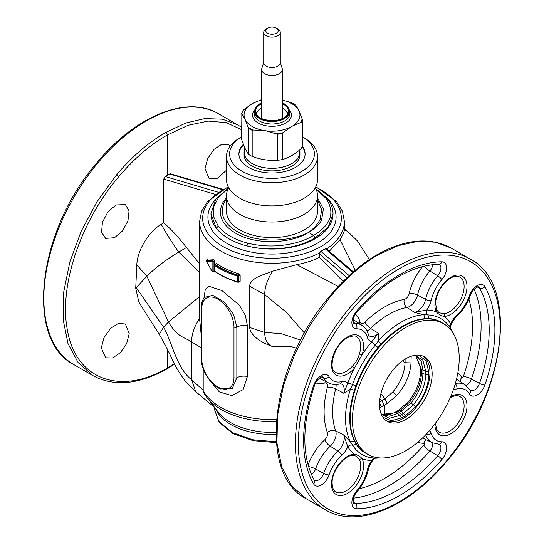 <?xml version="1.0" encoding="UTF-8"?>
<svg xmlns="http://www.w3.org/2000/svg" width="544" height="544" viewBox="0 0 544 544"><rect width="100%" height="100%" fill="white"/><g stroke="black" fill="none" stroke-linecap="round" stroke-linejoin="round"><path stroke-width="0.82" d="M299.819 149.845L299.819 152.232A27.819 16.062 180 0 1 279.834 167.647A27.819 16.062 180 0 1 244.181 152.232L244.181 146.418M282.343 100.089A27.941 16.136 180 0 1 298.697 110.31L299.248 111.506A27.941 16.136 180 0 1 292.502 126.038L290.986 126.915A27.941 16.136 180 0 1 265.812 130.812L263.738 130.492A27.941 16.136 180 0 1 245.303 119.85L244.752 118.653A27.941 16.136 180 0 1 251.498 104.122L253.014 103.244A27.941 16.136 180 0 1 261.657 100.089M300.968 148.872L300.968 122.801A30.818 17.796 0 0 0 302.348 119.83L302.348 145.901A30.818 17.796 0 0 1 300.968 148.872C294.821 154.265 288.674 157.814 282.52 159.521A30.818 17.796 0 0 1 277.372 160.317C268.974 160.861 260.576 159.562 252.178 156.42A30.818 17.796 0 0 1 250.206 155.38A30.818 17.796 0 0 1 248.404 154.244L245.201 148.702L241.652 139.699L241.849 113.608A30.512 17.612 180 0 1 243.562 109.908L251.498 104.122M244.752 118.653L241.652 113.628M243.032 110.65L243.562 109.908L243.032 110.65M248.404 154.244L248.404 128.173L245.303 119.85M252.178 156.42L252.178 130.349L252.899 130.023A30.512 17.612 180 0 1 248.207 127.316M263.738 130.492L252.899 130.023M277.372 160.317L277.372 134.246L265.812 130.812M282.52 159.521L282.52 133.45L283.057 132.709A30.512 17.612 180 0 1 276.644 133.695M290.986 126.915L283.057 132.709M299.248 111.506L302.151 118.973A30.512 17.612 180 0 1 300.438 122.672L292.502 126.038M300.968 122.801L300.438 122.672M302.348 119.83L302.151 118.973M282.343 100.069L291.101 102.551A30.512 17.612 180 0 1 295.793 105.264L298.697 110.31M291.822 103.102L291.101 102.551L291.822 103.102M253.014 103.244L260.943 99.872A30.512 17.612 180 0 1 261.657 99.715L261.059 99.844M261.48 100.001L260.943 99.872L261.48 100.001M244.181 150.844A27.921 16.123 0 0 0 244.079 152.232L244.079 154.768A27.921 16.123 0 0 0 261.317 169.66A27.921 16.123 0 0 0 291.747 166.165A27.921 16.123 0 0 0 299.921 154.768L299.921 152.232A27.921 16.123 0 0 0 299.819 150.844M244.079 152.232A27.921 16.123 0 0 0 261.317 167.13A27.921 16.123 0 0 0 291.747 163.635A27.921 16.123 0 0 0 299.921 152.232M280.276 62.302L282.18 68.428A10.343 5.97 180 0 1 282.343 69.482A10.343 5.97 180 0 1 274.91 75.208A10.343 5.97 180 0 1 261.657 69.482A10.343 5.97 180 0 1 261.82 68.428L263.724 62.302M276.386 28.104L277.848 28.948A8.276 4.774 180 0 1 280.276 32.327L280.276 62.723A8.276 4.774 180 0 1 274.332 67.306A8.276 4.774 180 0 1 263.724 62.723L263.724 32.327A8.276 4.774 180 0 1 266.152 28.948L267.614 28.104A6.208 3.584 180 0 1 270.252 27.2A6.208 3.584 180 0 1 276.386 28.104A6.208 3.584 180 0 1 273.748 34.075A6.208 3.584 180 0 1 266.662 32.463A6.208 3.584 180 0 1 267.614 28.104M280.276 32.327A8.276 4.774 180 0 1 274.332 36.91A8.276 4.774 180 0 1 263.724 32.327M349.16 275.624L320.844 251.321L325.23 248.785L326.393 248.798L353.321 271.905M329.283 251.28L340.02 239.666C342.924 234.695 344.379 231.397 344.393 229.758L344.393 221.49A72.393 41.793 180 0 1 326.57 248.955M320.844 251.321L319.6 252.98L319.403 257.271C313.337 260.508 305.796 262.956 296.786 264.622L272.741 271.13C267.526 278.956 264.84 286.77 264.69 294.569L264.69 332.466C264.84 340.088 267.526 344.801 272.741 346.61L291.251 346.61L296.616 348.242M369.362 259.549L357.53 241.012L347.643 231.472L344.393 229.758M478.026 286.776L477.646 285.355M328.467 297.656L328.474 297.65C343.57 279.262 359.74 264.955 376.999 254.728C405.402 238.986 430.086 236.749 451.051 248.016L435.404 242.196L417.554 241.407L398.181 245.67L378.039 254.83L376.972 254.748M439.164 312.732L443.455 313.725A20.611 11.9 120 0 0 464.1 287.375A20.611 11.9 120 0 0 459.592 276.916C456.77 275.958 453.322 274.686 444.638 282.968C439.117 289.252 436.084 296.018 435.54 303.273L436.757 310.08L439.164 312.732M222.394 189.632L169.599 173.978L170.462 173.815L222.884 189.353M319.403 257.271L343.094 281.445M328.474 297.65C270.633 365.473 257.36 473.94 306.265 498.8L291.686 485.901L281.731 466.956L276.944 442.972L277.569 415.249L283.58 385.261L294.651 354.613L310.196 324.958L329.378 297.881C344.556 279.398 360.774 265.05 378.039 254.83M352.866 455.382C344.726 454.988 332.051 470.716 332.119 482.399C332.214 490.171 335.05 491.402 335.566 491.742A20.611 11.9 120 0 0 351.186 486.9A20.611 11.9 120 0 0 360.679 466.5A20.611 11.9 120 0 0 359.366 459.367L356.361 456.144L352.866 455.382A2.067 1.584 87.3 0 0 354.232 454.165A22.678 13.097 120 0 0 331.514 483.154A22.678 13.097 120 0 0 346.712 493.823A22.678 13.097 120 0 0 363.548 466.562A22.678 13.097 120 0 0 362.107 458.708C360.176 456.321 357.551 454.811 354.232 454.165A82.525 47.648 120 0 1 347.8 446.794A4.134 3.23 -32.3 0 1 352.492 445.074L350.438 441.871L343.76 434.989L347.8 446.794A16.334 9.432 120 0 1 341.659 455.416A29.165 16.844 120 0 0 329.045 474.966A12.199 7.045 120 0 1 321.327 484.969A12.199 7.045 120 0 1 313.596 483.902A4.134 3.203 -29.8 0 0 314.255 480.162L314.364 480.304A8.065 4.658 120 0 0 323.66 473.382A4.134 1.081 19 0 0 329.045 474.966M352.213 366.398C355.674 362.889 358.054 358.761 359.366 354.008A20.611 11.9 120 0 0 356.17 336.627C355.681 335.458 352.906 335.736 347.847 337.457C334.859 343.026 327.277 369.152 335.566 372.32A20.611 11.9 120 0 0 345.372 371.865A20.611 11.9 120 0 0 352.213 366.398L354.232 368.397L362.107 354.763A2.067 0.585 -162.1 0 1 359.366 354.008M436.295 309.59L436.383 311.875C438.6 314.425 441.225 315.942 444.251 316.424A2.067 1.584 -92.7 0 0 443.455 313.725M201.192 334.886L199.607 319.09L199.607 221.49A72.393 41.793 0 0 0 292.38 261.596A72.393 41.793 0 0 0 319.6 252.98M276.454 419.533A72.393 41.793 180 0 1 203.198 390.81L203.204 368.805M272.741 271.13C263.044 275.074 251.131 277.324 249.458 286.192L249.458 327.393C251.131 337.062 263.044 343.169 272.741 346.61L272.401 346.501M214.737 261.494L213.187 261.44L212.779 260.474L213.255 259.182L214.737 261.494L214.737 265.132M214.737 271.306L213.316 271.565M207.291 259.93L207.665 258.89L213.255 259.182M215.288 264.86L215.608 264.67A73.426 42.391 0 0 0 238.143 275.135L238.619 273.761L240.156 275.563L240.156 281.302L238.619 282.207A72.393 41.793 180 0 1 238.19 282.078M215.587 264.384A1.034 0.598 0 0 0 215.37 264.064L216.403 263.446L215.315 264.84A73.841 42.629 0 0 0 237.837 275.312L240.156 275.563M209.658 380.256L219.286 391.884L231.846 395.604L243.141 389.599L247.411 376.475C243.488 375.748 239.965 376.162 236.844 377.72L236.844 327.06L233.485 314.167L224.257 301.995L212.758 295.324L204.53 297.364L205.034 296.847M247.411 376.475L247.411 325.808L245.337 315.309L239.353 305.184L221.918 290.571L208.508 286.137L205.197 290.061L203.966 298.044M169.599 173.978L167.43 175.25L167.43 134.926L165.961 132.389L185.762 123.032L204.802 118.578L222.353 119.19L237.735 124.862L241.652 127.378M218.164 192.209L165.213 176.514L167.43 175.25M165.213 176.514L163.737 179.092L163.737 222.816C171.061 229.085 178.636 237.327 186.476 247.534L199.607 263.881M174.638 364.106L166.994 368.934L167.43 367.982L167.43 349.343M230.173 146.112L228.63 144.758L221.782 144.228L213.921 149.437L207.624 158.658L204.979 168.864L209.222 178.772L217.62 178.201L226.494 170.197M214.084 407.136L214.084 408.374L218.912 421.566L232.601 432.65L252.858 439.776L276.304 441.762M359.366 459.367L362.107 458.708A82.525 47.648 120 0 0 371.702 460.598L374.374 458.667M450.826 329.95A3.101 2.428 -32.3 0 0 450.588 328.311L447.182 323.816A78.52 45.336 120 0 0 427.638 314.908A3.101 2.428 -87.7 0 1 428.312 318.532L425.041 318.696L423.844 314.738L427.638 314.908A4.134 3.23 92.3 0 1 426.782 309.985L414.542 312.392A12.206 7.045 120 0 0 425.612 299.411A4.134 1.612 12.6 0 0 431.181 300.356A29.165 16.844 120 0 1 441.803 279.664A12.199 7.045 120 0 0 446.604 267.974A12.199 7.045 120 0 0 441.816 261.807A135.266 78.098 120 0 0 356.667 310.971A12.199 7.045 120 0 0 351.88 322.66A12.199 7.045 120 0 0 356.68 328.807A29.165 16.844 120 0 1 367.302 337.239A16.334 9.432 120 0 0 371.702 341.788A82.525 47.648 120 0 0 371.266 342.312A82.525 47.648 120 0 0 362.107 354.763A22.678 13.097 120 0 0 348.357 336.464A22.678 13.097 120 0 0 331.514 363.732A22.678 13.097 120 0 0 346.712 374.408A22.678 13.097 120 0 0 354.232 368.397A82.525 47.648 120 0 0 347.8 383.194L343.76 393.264A12.206 7.045 120 0 0 341.469 384.05L339.674 383.996A4.134 2.972 -103.2 0 0 341.659 381.657A29.165 16.844 120 0 1 329.045 376.672A12.199 7.045 120 0 0 321.327 375.591A12.199 7.045 120 0 0 313.596 385.58A135.266 78.098 120 0 0 313.596 483.902M449.902 327.264A4.134 3.23 147.7 0 1 450.69 323.789A82.525 47.648 120 0 0 444.251 316.424A22.678 13.097 120 0 0 466.97 287.429A22.678 13.097 120 0 0 451.778 276.76A22.678 13.097 120 0 0 434.935 304.028A22.678 13.097 120 0 0 436.383 311.875A82.525 47.648 120 0 0 426.782 309.985A16.334 9.432 120 0 0 431.181 300.356M196.357 392.183L186.47 382.643C179.86 374.143 174.536 365.14 170.503 355.647C168.647 351.757 165.424 344.916 159.256 334.444L138.89 302.151L135.721 288.198L146.866 276.25C155.067 268.036 165.689 259.964 178.724 252.049L186.476 247.534M159.242 334.417L163.601 327.196L168.497 321.946L199.607 296.575M276.298 421.586A71.563 41.317 0 0 1 206.672 397.215L214.866 407.755L195.772 391.68L191.556 379.753L191.556 341.856C191.712 334.057 194.398 326.244 199.607 318.417M203.198 390.81L204.075 393.407L206.672 397.215M207.087 260.12L212.391 260.698A0.619 0.53 -90.2 0 0 212.112 261.474L206.292 261.12L212.112 271.422L212.112 261.474L213.187 261.44L213.187 271.381L212.779 271.293M207.386 259.91L207.665 258.89M240.156 281.302A1.034 0.598 0 0 0 238.966 281.418L238.143 281.894L238.619 282.207M238.966 281.418L238.272 281.819A0.619 0.36 0 0 1 237.551 281.88L237.837 275.312A0.619 0.36 60 0 1 238.272 276.073L238.966 275.672L238.966 281.418L238.143 281.894M201.797 308.448A2.067 1.197 180 0 1 201.192 307.605L201.192 358.272C200.96 369.702 210.324 384.785 220.354 388.967L232.295 388.511L236.844 377.72A2.067 1.197 180 0 1 233.974 377.692L233.974 327.026A22.753 13.138 -120 0 0 217.886 299.159A22.753 13.138 -120 0 0 201.797 308.448L201.797 359.115A22.753 13.138 -120 0 0 217.886 386.981A22.753 13.138 -120 0 0 233.974 377.692M315.146 237.946L313.684 235.409C306.564 239.639 298.194 242.638 288.572 244.419C274.632 246.867 261.032 246.452 247.765 243.175L246.942 245.936A61.016 35.231 180 0 0 289.177 247.622A61.016 35.231 0 0 0 333.016 213.819L328.372 226.834L315.146 237.946C307.782 242.304 299.125 245.405 289.177 247.241C274.754 249.764 260.671 249.329 246.942 245.936C233.022 242.257 222.829 236.368 216.362 228.283A61.016 35.231 180 0 1 210.984 213.819A61.016 35.231 180 0 1 210.984 213.724M163.737 342.305L164.172 344.005L164.88 344.413M135.721 288.198L136.843 264.928C136.979 251.416 148.383 231.696 161.242 224.325L163.737 222.816M101.306 347.854L105.631 357.809L112.615 357.966L120.435 352.675L126.623 343.624L129.214 333.662L125.385 323.993L118.415 323.388L110.412 328.515L104.006 337.674L101.306 347.854M115.981 204.959L125.385 204.578L129.044 210.895L127.956 220.816L122.495 230.914L114.546 237.714L105.631 238.388L101.578 232.315L102.428 222.306L107.882 211.949L115.981 204.959M166.994 368.934L166.967 368.948C138.598 384.669 113.914 386.906 92.949 375.639L78.112 362.596L67.986 343.55L63.118 319.525L63.75 291.802L69.87 261.875L81.138 231.343L96.948 201.844L116.457 174.957C131.9 156.624 148.403 142.433 165.961 132.389M374.32 458.177A4.134 3.23 -87.7 0 0 371.702 460.598A16.334 9.432 120 0 0 367.302 470.227A29.165 16.844 120 0 1 356.68 490.919A12.199 7.045 120 0 0 351.88 502.608A12.199 7.045 120 0 0 356.667 508.776A135.266 78.098 120 0 0 441.816 459.612A12.199 7.045 120 0 0 446.604 447.923A12.199 7.045 120 0 0 441.803 441.776A29.165 16.844 120 0 1 431.181 433.344A16.334 9.432 120 0 0 429.644 430.508M355.96 385.594A75.589 43.642 -60 0 1 377.461 348.14A75.589 43.642 -60 0 1 377.862 347.657A3.101 0.734 -140.1 0 0 375.238 345.168A78.52 45.336 120 0 0 374.823 345.664A78.52 45.336 120 0 0 352.492 384.567A3.101 0.734 -159.9 0 0 355.96 385.594L354.464 390.238L350.438 389.144L352.492 384.567A4.134 0.979 20.1 0 0 347.8 383.194A16.334 9.432 120 0 0 341.659 381.657M375.238 345.168A4.134 0.979 39.9 0 1 371.702 341.788L378.406 333.254L378.182 341.102L375.238 345.168M450.357 327.066L450.69 323.789A16.334 9.432 120 0 1 456.831 315.166A29.165 16.844 120 0 0 469.438 295.616A12.199 7.045 120 0 1 477.163 285.62A12.199 7.045 120 0 1 484.894 286.681A4.134 3.203 150.2 0 1 479.509 288.089A8.065 4.658 120 0 0 478.278 286.906L478.278 286.906C479.917 285.947 473.144 287.524 470.424 295.276A4.134 1.081 -161 0 1 469.438 295.616M377.862 347.657L381.14 344.039L378.182 341.102A78.465 45.302 120 0 1 423.844 314.738L414.542 312.392L406.973 307.435A11.635 6.718 120 0 0 417.527 295.059A6.208 2.414 12.6 0 0 409.17 293.644A40.066 23.134 120 0 1 422.695 266.478M210.984 213.819L216.362 228.283L218.226 226.12C224.475 233.954 234.321 239.639 247.765 243.175M317.506 197.934L323.394 208.842L321.579 220.123C319.076 224.869 314.738 228.976 308.564 232.451L313.684 235.409C331.357 224.543 335.39 212.119 325.774 198.138L327.372 198.56L315.819 188.666M367.234 453.988A75.589 43.642 -60 0 1 355.96 443.843L354.464 440.932L350.438 441.871A78.465 45.302 120 0 1 350.438 389.144L343.76 393.264L335.682 388.885A11.635 6.718 120 0 0 336.07 384.499M452.424 332.119L452.241 331.486M206.292 261.12L206.618 261.263L206.292 261.12A0.619 0.564 97.1 0 1 206.618 260.386L206.53 260.42A0.619 0.619 0 0 0 206.285 261.229L212.112 271.422A0.619 0.36 0 0 0 213.051 271.463L213.051 261.514A0.619 0.36 -120 0 0 212.391 260.698L206.618 260.386A0.619 0.36 -120 0 0 206.428 260.535M226.494 197.39L222.421 203.266C217.321 215.227 222.17 225.468 236.966 233.995C256.265 244.78 290.013 244.052 308.564 232.451C313.847 228.507 317.689 224.196 320.09 219.518L321.688 209.596L317.506 199.968M379.78 457.939L375.571 458.252L369.974 457.545A78.52 45.336 120 0 1 352.492 445.074A3.101 2.428 147.7 0 0 355.96 443.843M308.564 232.451C289.313 241.869 259.44 242.93 240.38 233.349C224.76 225.189 219.266 215.125 223.91 203.17L226.494 198.873M418.52 355.13L426.013 360.618L428.692 371.674L428.692 374.993C428.366 385.948 424.089 396.501 415.861 406.64L405.491 415.65L401.737 417.819L391.102 420.791L382.792 417.119M428.692 371.674L425.714 371.219A2996.277 1729.913 60 0 1 425.714 374.53L428.692 374.993M403.546 416.813L401.676 414.453A2996.277 1699.429 -179.1 0 1 399.867 415.46L401.737 417.819M405.491 415.65L403.58 413.318L413.481 404.722C421.328 395.046 425.401 384.982 425.714 374.53L422.933 373.606L422.933 370.294L421.274 361.604L416.514 356.096L414.61 355.361M381.929 414.412L396.222 412.665L398.024 411.658A3.101 1.788 120 0 0 398.106 411.611L399.908 410.53L403.58 413.318A2996.277 1759.813 179.1 0 1 401.771 414.399L399.568 412.454L411.012 403.009C418.656 393.584 422.627 383.785 422.933 373.606L421.464 372.756L421.464 369.444L425.714 371.219L422.919 360.291L415.167 355.28M381.228 414.127L389.266 418.275L399.867 415.46L397.684 413.508L399.568 412.454L398.106 411.611L396.515 411.482M403.682 416.731L399.493 412.502L398.024 411.658L396.467 411.509M411.162 356.245L411.026 362.909C410.203 374.823 405.409 385.716 396.644 395.597L387.389 403.396L384.336 405.294L384.479 415.079M379.875 398.976L381.956 400.697L384.302 405.307L379.678 407.728M405.11 359.115L405.062 362.719C404.491 373.184 400.459 382.881 392.958 391.802L384.955 398.861L381.983 400.676L384.336 405.294L384.452 415.079M387.389 403.396L384.955 398.861L380.909 393.666M381.249 406.939L379.528 402.771M379.875 398.936L381.983 400.676L379.018 402.288M243.345 144.364A33.096 19.108 0 0 0 240.244 148.546A33.096 19.108 0 0 0 238.904 153.925A33.096 19.108 0 0 0 267.294 172.836A33.096 19.108 0 0 0 303.756 159.304A33.096 19.108 0 0 0 305.096 153.925A33.096 19.108 0 0 0 302.253 146.18M305.089 154.346A33.096 19.108 0 0 0 302.049 146.758M243.59 144.969A33.096 19.108 0 0 0 240.244 149.389A33.096 19.108 0 0 0 238.911 154.346M228.684 187.7A45.506 26.268 0 0 0 228.337 188.36A45.506 26.268 0 0 0 226.494 195.752A45.506 26.268 0 0 0 265.526 221.762A45.506 26.268 0 0 0 315.663 203.15A45.506 26.268 0 0 0 317.506 195.752A45.506 26.268 0 0 0 315.316 187.7M226.494 156.454L226.494 179.642A45.506 26.268 0 0 0 265.526 205.646A45.506 26.268 0 0 0 315.663 187.041A45.506 26.268 0 0 0 317.506 179.642L317.506 156.454A45.506 26.268 0 0 0 304.178 137.877L302.348 136.823A42.405 24.48 0 0 1 312.684 160.813A42.405 24.48 0 0 1 260.059 177.412A42.405 24.48 0 0 1 231.316 147.03A42.405 24.48 0 0 1 241.652 136.823L239.822 137.877A45.506 26.268 0 0 0 228.337 149.063A45.506 26.268 0 0 0 226.494 156.454A45.506 26.268 0 0 0 265.526 182.458A45.506 26.268 0 0 0 315.663 163.853A45.506 26.268 0 0 0 317.506 156.454M226.494 195.752L226.494 211.344A45.506 26.268 0 0 0 265.526 237.347A45.506 26.268 0 0 0 315.663 218.742A45.506 26.268 0 0 0 317.506 211.344L317.506 195.752M352.444 419.914A75.494 43.588 -60 0 1 385.397 343.937A75.494 43.588 -60 0 1 443.571 323.707A75.494 43.588 -60 0 1 459.211 358.272A75.494 43.588 -60 0 1 426.251 434.248A75.494 43.588 -60 0 1 368.077 454.471A75.494 43.588 -60 0 1 352.444 419.914M368.077 454.471L365.881 453.206A75.494 43.588 -60 0 1 350.248 418.649A75.494 43.588 -60 0 1 383.2 342.672A75.494 43.588 -60 0 1 441.381 322.442L443.571 323.707M432.154 373.891A37.23 21.495 -60 0 1 415.902 411.359A37.23 21.495 -60 0 1 387.212 421.335A37.23 21.495 -60 0 1 379.501 404.294A37.23 21.495 -60 0 1 395.753 366.826A37.23 21.495 -60 0 1 424.442 356.85A37.23 21.495 -60 0 1 432.154 373.891M423.314 356.272A37.23 21.495 -60 0 1 429.957 372.626A37.23 21.495 -60 0 1 414.419 409.326A37.23 21.495 -60 0 1 386.145 420.648M289.789 113.73A17.789 10.268 180 0 1 277.005 123.583A17.789 10.268 180 0 1 254.211 113.73L254.211 111.282A17.789 10.268 180 0 0 277.005 121.135A17.789 10.268 180 0 0 289.789 111.282L289.789 113.73M289.734 110.48A19.441 11.227 180 0 1 277.474 125.848A19.441 11.227 180 0 1 257.346 122.454A19.441 11.227 180 0 1 254.266 110.48M282.343 103.748A16.653 9.615 180 0 1 288.653 111.282C288.3 115.641 284.328 118.64 276.746 120.278C264.18 121.169 257.047 118.17 255.347 111.282A16.653 9.615 180 0 1 261.657 103.748M282.343 102.945A17.17 9.914 180 0 1 288.891 112.635A17.17 9.914 180 0 1 276.835 120.367A17.17 9.914 180 0 1 256.659 115.308A17.17 9.914 180 0 1 261.657 102.945M282.343 102.87A17.272 9.969 180 0 1 289 112.628A17.272 9.969 180 0 1 276.862 120.428A17.272 9.969 180 0 1 256.55 115.314A17.272 9.969 180 0 1 261.657 102.87M248.404 128.173A30.818 17.796 0 0 0 250.206 129.309A30.818 17.796 0 0 0 252.178 130.349M277.372 134.246A30.818 17.796 0 0 0 282.52 133.45M282.343 107.794L282.771 108.038A15.232 8.792 180 0 1 287.157 115.144M256.843 115.144A15.232 8.792 180 0 1 261.229 108.038L257.02 111.88L256.02 113.9M352.75 272.401L325.23 248.785M355.266 270.239L340.02 239.666M228.378 187.122A69.326 40.025 0 0 0 210.603 236.817A69.326 40.025 0 0 0 291.516 256.632A69.326 40.025 0 0 0 339.98 226.086A69.326 40.025 0 0 0 315.622 187.122M435.526 423.164L436.376 428.658L437.376 430.515L438.981 432.031A20.611 11.9 120 0 0 448.793 431.576A20.611 11.9 120 0 0 462.93 413.25A20.611 11.9 120 0 0 459.592 396.338C457.545 395.209 454.77 395.481 451.268 397.168L450.187 397.78M326.985 198.077A64.083 36.999 180 0 1 290.04 252.579A64.083 36.999 180 0 1 222.231 240.387A64.083 36.999 180 0 1 215.56 199.56M347.018 277.624L319.403 253.926M328.603 298.126L329.378 297.881M348.697 309.04A144.786 83.592 120 0 0 325.387 509.837C357.184 529.156 409.36 507.355 447.76 460.095C506.253 392.421 519.377 283.948 470.172 259.06A144.786 83.592 120 0 0 348.697 309.04M434.921 423.98A22.678 13.097 120 0 0 450.133 434.119A22.678 13.097 120 0 0 466.97 406.851A22.678 13.097 120 0 0 451.778 396.175A22.678 13.097 120 0 0 450.582 396.848M215.37 264.064L215.37 264.602M238.619 273.761A72.393 41.793 180 0 1 216.403 263.446M215.172 194.337L163.737 179.092M304.45 333.05L286.552 312.419L264.69 294.569L249.458 286.192M338.232 286.477L296.786 264.622M241.652 129.703L226.12 122.597L208.032 121.094L188.183 125.263L167.43 134.926C150.11 144.826 133.838 158.814 118.606 176.888C80.281 221.748 58.521 287.246 67.531 330.643C75.8 379.263 120.142 395.828 167.43 367.982L174.386 363.61M275.958 434.364A57.916 33.436 180 0 1 215.723 408.898M350.86 310.964A142.718 82.396 120 0 0 310.678 492.293A142.718 82.396 120 0 0 447.624 459.626A142.718 82.396 120 0 0 487.805 278.297A142.718 82.396 120 0 0 350.86 310.964M453.601 389.014A16.334 9.432 120 0 0 456.831 388.926A29.165 16.844 120 0 1 469.438 393.91A12.199 7.045 120 0 0 477.163 394.998A12.199 7.045 120 0 0 484.894 385.002A135.266 78.098 120 0 0 494.89 330.072A135.266 78.098 120 0 0 484.894 286.681M199.607 272.619L178.724 252.049C171.863 242.359 166.036 233.118 161.242 224.325M136.843 264.928L146.866 276.25L168.497 321.946C177.358 337.654 185.116 337.314 191.556 341.856L201.192 347.738M203.204 390.198L191.556 379.753C176.31 367.785 172.543 343.006 163.601 327.196L135.789 286.96M300.635 340.136L281.16 333.594L264.69 332.466L249.458 327.393M212.092 271.544A0.619 0.619 0 0 0 212.922 271.742A0.619 0.36 60 0 0 213.051 271.463L213.187 271.381A1.034 0.598 180 0 1 214.737 271.442M247.411 325.808C243.488 325.081 239.965 325.502 236.844 327.06A2.067 1.197 180 0 1 233.974 327.026M325.774 198.138L316.268 189.679M275.93 432.317A58.745 33.918 180 0 1 218.375 412.318L214.792 407.701M163.737 343.053L164.336 343.4M341.659 455.416A4.134 1.612 -132.6 0 0 338.055 451.064A12.206 7.045 120 0 0 343.76 434.989L335.682 430.916A11.635 6.718 120 0 1 330.242 446.243L338.055 451.064A33.3 19.224 120 0 0 323.66 473.382L315.602 468.942A6.208 1.625 19 0 0 308.536 466.623M313.596 385.58A4.134 1.074 19 0 0 314.582 385.24C301.702 424.878 301.594 456.518 314.255 480.162M329.045 376.672A4.134 3.203 150.3 0 1 323.66 378.08A8.065 4.658 120 0 0 322.429 376.883L322.429 376.883C323.966 375.911 317.2 377.645 314.582 385.24M321.511 377.006L323.66 378.08A33.3 19.224 120 0 0 328.739 383.01L320.77 379.066A33.871 19.557 120 0 1 319.362 378.243M367.302 337.239A4.134 2.972 -16.8 0 0 368.342 334.349L369.281 335.879A12.206 7.045 120 0 0 378.406 333.254L370.58 328.447A11.635 6.718 120 0 1 366.969 330.983M368.342 334.349C367.186 330.487 365.078 327.495 362.018 325.373A33.3 19.224 120 0 0 355.205 323.442A4.134 3.203 89.7 0 1 356.68 328.807M356.667 310.971A4.134 1.074 41 0 1 356.864 311.998C351.519 318.24 353.546 324.863 353.559 322.973A8.065 4.658 120 0 0 355.205 323.442L353.199 322.116M441.816 261.807A4.134 3.203 89.8 0 1 438.906 264.255C412.094 265.112 384.751 281.024 356.864 311.998M441.803 279.664A4.134 1.081 -139 0 0 437.736 275.788A8.065 4.658 120 0 0 439.09 264.275L438.906 264.255M437.736 275.788A33.3 19.224 120 0 0 425.612 299.411L417.527 295.059A33.871 19.557 120 0 1 429.862 271.034L437.736 275.788M456.831 315.166A4.134 1.612 47.4 0 1 456.708 316.52C453.682 319.403 451.568 322.912 450.364 327.039L450.33 328.086M484.894 385.002A4.134 1.074 -161 0 1 479.509 383.411A131.138 75.711 120 0 0 479.509 288.089L477.367 287.021M469.438 393.91A4.134 3.203 -29.7 0 0 470.111 390.177L470.22 390.327A8.065 4.658 120 0 0 479.509 383.411L471.451 378.971A130.567 75.385 120 0 0 474.103 289.272M455.24 383.874A4.134 2.972 76.8 0 1 456.831 388.926M470.111 390.177L465.44 385.084A33.3 19.224 120 0 0 455.348 383.506M431.181 433.344A4.134 2.972 163.2 0 1 426.02 434.5M425.755 434.772A33.3 19.224 120 0 0 432.16 442.721L438.906 444.224A4.134 3.203 -90.3 0 0 441.803 441.776M441.816 459.612A4.134 1.074 -139 0 0 437.743 455.743A8.065 4.658 120 0 0 439.09 444.244L438.906 444.224M356.667 508.776A4.134 3.203 -90.2 0 0 355.198 503.404A131.138 75.711 120 0 0 437.743 455.743L429.869 450.99A7.5 4.332 120 0 0 432.766 443M356.68 490.919A4.134 1.081 41 0 1 356.878 491.946C351.526 498.175 353.539 504.832 353.559 502.935A8.065 4.658 120 0 0 355.198 503.404L353.206 502.085M356.878 491.946C362.617 485.228 366.466 477.727 368.417 469.445A4.134 1.612 -167.4 0 1 367.302 470.227M428.312 318.532A75.589 43.642 -60 0 1 442.734 323.224M450.588 328.311L452.873 332.806M238.272 281.819L238.272 276.073A0.619 0.36 0 0 1 237.551 276.141A74.46 42.99 0 0 1 214.839 265.581L214.839 271.32A0.619 0.388 124.7 0 0 214.962 271.599C221.333 275.992 228.902 279.507 237.66 282.159L237.837 282.071A0.619 0.36 -120 0 0 238.272 281.819M214.88 265.098A0.619 0.36 60 0 1 215.315 264.84A0.619 0.388 -55.3 0 0 214.839 265.581A0.619 0.36 180 0 1 214.88 265.098M201.192 358.272A2.067 1.197 0 0 0 201.797 359.115M118.606 176.888L116.457 174.957M73.828 364.602C24.623 339.708 37.747 231.241 96.24 163.56C134.64 116.307 186.816 94.506 218.613 113.818A144.786 83.592 120 0 0 97.138 163.798A144.786 83.592 120 0 0 73.828 364.602L92.949 375.639M377.108 457.633A3.101 2.428 92.3 0 1 375.571 458.252M327.379 432.548A6.208 4.549 160.3 0 1 335.682 430.916A79.376 45.825 120 0 1 335.682 388.885A6.208 2.23 -165.8 0 0 327.379 387.24A85.571 49.402 120 0 0 327.379 432.548A5.44 3.142 120 0 1 324.836 439.715A6.208 2.414 -132.6 0 0 330.242 446.243A33.871 19.557 120 0 0 315.602 468.942A7.5 4.332 120 0 1 311.494 474.674M362.018 325.373L354.62 320.443A33.871 19.557 120 0 0 353.199 319.641M424.327 266.07A6.208 1.625 -139 0 0 429.862 271.034A7.5 4.332 120 0 0 432.772 264.608M465.984 385.465A7.5 4.332 120 0 0 471.451 378.971A6.208 1.612 -161 0 0 463.366 376.584A124.372 71.808 120 0 0 468.901 299.186M465.44 385.084L458.034 380.154A33.871 19.557 120 0 0 456.484 379.29M422.661 437.866A33.871 19.557 120 0 0 424.191 438.777L432.16 442.721M353.518 498.134A130.567 75.385 120 0 0 429.869 450.99A6.208 1.612 -139 0 1 423.762 445.182A1.299 0.748 120 0 0 424.272 443.931A1.299 0.748 120 0 0 423.762 443.278A6.208 4.801 -90.3 0 1 426.557 439.953M377.461 348.14A2999.16 689.452 39.6 0 1 377.856 348.724M425.041 318.696A75.446 43.561 120 0 0 381.14 344.039M409.17 293.644A5.44 3.142 120 0 1 404.24 299.424A6.208 4.549 -100.3 0 0 406.973 307.435A79.376 45.825 120 0 0 370.58 328.447A6.208 2.23 -134.2 0 1 364.997 322.082A5.44 3.142 120 0 1 360.067 321.994A6.208 4.454 -16.8 0 0 358.965 323.34M215.594 264.432L215.009 264.812A0.619 0.619 0 0 0 214.696 265.35L214.696 271.089A0.619 0.36 180 0 0 214.839 271.32A74.46 42.99 180 0 0 237.551 281.88L237.66 282.159A0.619 0.619 0 0 0 238.15 282.098L238.442 281.744M214.962 271.599A0.619 0.619 0 0 1 214.696 271.089A0.619 0.36 180 0 1 214.839 270.864M228.215 188.598L218.763 196.989L213.738 206.577L213.554 216.566L218.226 226.12M321.579 220.123L320.09 219.518M354.464 390.238A75.446 43.561 120 0 0 354.464 440.932M324.836 439.715A40.066 23.134 120 0 0 308.074 465.004M325.455 381.385A6.208 4.454 -103.2 0 0 324.836 383.01A40.066 23.134 120 0 1 315.608 382.888M327.379 387.24A5.44 3.142 120 0 0 324.836 383.01M360.067 321.994A40.066 23.134 120 0 0 355.348 314.065M463.366 376.584A1.299 0.748 120 0 1 462.543 377.652A1.299 0.748 120 0 1 461.72 377.536A6.208 4.801 -29.7 0 0 460.238 381.623M461.72 377.536A40.066 23.134 120 0 0 457.83 372.987M417.88 442.184A40.066 23.134 120 0 0 423.762 443.278M359.502 488.668A124.372 71.808 120 0 0 423.762 445.182M404.24 299.424A85.571 49.402 120 0 0 364.997 322.082M222.421 203.266L223.91 203.17M411.012 403.009L415.861 406.64M382.548 414.82L389.538 416.221L397.684 413.508L394.672 412.508L398.358 410.38L399.908 410.53L409.557 402.145C417.194 392.727 421.158 382.935 421.464 372.756L420.56 371.491L420.56 368.179L421.464 369.444L415.834 355.756M420.56 368.138L415.793 355.735M420.56 371.443L420.56 371.491C420.315 373.966 421.09 373.293 418.853 382.303C416.67 389.45 413.12 395.95 408.204 401.805L409.557 402.145M398.324 410.4L408.204 401.805M394.638 412.529L389.28 414.705L381.895 414.385M411.026 362.909L405.062 362.719L402.506 360.856M396.644 395.597L392.958 391.802M282.343 102.734L287.694 106.318L289.789 111.282M261.657 102.734L256.299 106.325L254.211 111.282M241.665 113.533L243.141 110.371M291.353 102.66L295.691 105.155M261.657 107.794L261.229 108.038M282.771 108.038L286.98 111.88L287.98 113.9M261.657 69.482L261.657 117.477M282.343 69.482L282.343 117.477M344.393 221.49L342.394 211.208L336.641 201.702L315.826 186.714M348.228 231.975L343.903 228.113M199.607 221.49L201.606 211.208L207.359 201.702L228.174 186.714M306.265 498.8L325.387 509.837M451.051 248.016L470.172 259.06M212.922 271.742L213.574 271.592L213.296 271.266M276.379 442.632L253.184 440.688L233.022 433.595L219.15 422.321L214.084 408.374M339.674 383.996C335.75 384.934 332.105 384.601 328.739 383.01M470.424 295.276C467.48 303.606 462.903 310.685 456.708 316.52M368.417 469.445C369.403 465.378 371.382 461.795 374.354 458.694L375.244 458.143M201.192 307.605C201.185 303.368 202.293 299.955 204.53 297.364M333.016 213.629C332.969 208.298 331.085 203.279 327.372 198.56M218.613 113.818L237.735 124.862M210.984 213.629L215.648 199.43L228.623 187.578M380.61 457.98L379.141 458.096M381.018 413.59L382.561 414.834"/></g></svg>
